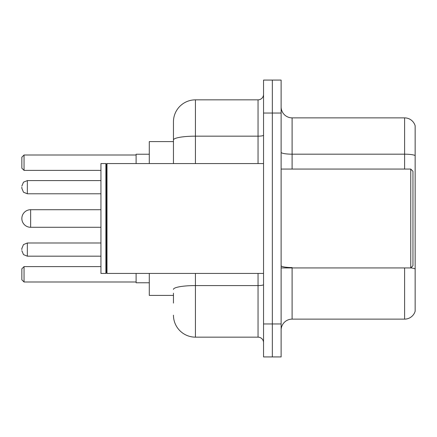 <?xml version="1.0" encoding="UTF-8"?>
<svg xmlns="http://www.w3.org/2000/svg" width="437" height="437" viewBox="0 0 437 437"><rect width="100%" height="100%" fill="white"/><g stroke="black" fill="none" stroke-linecap="round" stroke-linejoin="round"><path stroke-width="0.66" d="M173.456 161.144L173.456 139.982L173.456 141.599L149.29 141.599L149.29 163.569M173.456 295.401L149.29 295.401L149.29 273.431M173.456 303.092L173.456 293.205M263.544 323.964L263.544 356.925L272.333 356.925L272.333 323.964L272.333 356.925L281.122 356.925L281.122 323.964L272.333 323.964L272.333 113.036L272.333 323.964L263.544 323.964L263.544 113.036L272.333 113.036L272.333 80.075L272.333 113.036L281.122 113.036L281.122 323.964M281.122 113.036L281.122 80.075L263.544 80.075L263.544 113.036M195.432 273.431L195.432 337.151L258.048 337.151L258.048 273.431M173.456 163.569L173.456 121.825A21.97 21.97 0 0 1 195.432 99.849L258.048 99.849A5.495 5.495 0 0 0 263.544 94.359M173.456 121.825L173.456 133.908M263.544 342.641A5.495 5.495 0 0 0 258.048 337.151M195.432 337.151A21.97 21.97 0 0 1 173.456 315.175M281.122 330.121A10.985 10.985 0 0 1 292.107 319.13L404.602 319.13L404.602 267.936M415.15 125.78A10.985 10.985 0 0 0 404.602 117.87A10.985 10.985 0 0 1 415.15 125.78L415.15 311.22A10.985 10.985 0 0 1 404.602 319.13M415.15 155.556L415.15 155.556A10.985 1.906 180 0 0 404.602 154.179L404.602 117.87L292.107 117.87A10.985 10.985 0 0 1 281.122 106.879A10.985 10.985 0 0 0 292.107 117.87L292.107 169.064M415.15 155.709L415.15 275.19M100.947 209.711L30.639 209.711A8.789 8.789 0 0 0 21.85 218.5A8.789 8.789 0 0 1 30.639 209.711A8.789 8.789 0 0 0 21.85 218.5A8.789 8.789 0 0 1 30.639 209.711A8.789 8.789 0 0 0 21.85 218.5A8.789 8.789 0 0 1 30.639 209.711L30.639 227.289A8.789 8.789 0 0 1 21.85 218.5M410.758 169.064L412.954 171.26L412.954 265.74L410.758 267.936L410.758 169.064L281.122 169.064M106.994 273.431L106.442 272.879L106.442 164.121L106.994 163.569L106.994 273.431L263.544 273.431M105.891 273.431L100.947 273.431L100.947 163.569L105.891 163.569L105.891 273.431L106.442 272.879M136.104 273.431L136.104 282.766L149.29 282.766M149.29 154.234L136.104 154.234L136.104 163.569M24.046 282.002L21.85 279.8L21.85 268.815L24.046 266.619L24.046 282.002L136.104 282.002M24.046 266.619L100.947 266.619M24.046 170.381L21.85 168.185L21.85 157.2L24.046 154.998L24.046 170.381L100.947 170.381M24.046 154.998L136.104 154.998M21.85 249.593L21.85 248.495L21.85 249.593M21.85 187.189L21.85 188.287L21.85 187.189M263.544 284.618A5.495 0.956 0 0 1 258.048 285.574L195.432 285.574A21.97 3.813 180 0 0 173.456 289.392M195.432 99.849L195.432 136.164L258.048 136.164L258.048 99.849M173.456 139.982A21.97 3.813 180 0 1 195.432 136.164L195.432 163.569M258.048 163.569L258.048 136.164A5.495 0.956 0 0 0 263.544 135.208M292.107 267.936L292.107 319.13M404.602 169.064L404.602 154.179L292.107 154.179A10.985 1.906 -0 0 1 281.122 152.273M415.15 268.93A10.985 1.906 180 0 0 410.802 267.892M292.107 267.559A10.985 1.906 0 0 1 281.122 265.647M21.85 248.495L23.489 244.578L27.345 242.999L27.345 256.18L100.947 256.18M100.947 180.596L27.345 180.596L27.345 193.782L23.489 192.204L21.85 188.287M281.122 267.936L410.758 267.936M106.442 164.121L105.891 163.569M106.994 163.569L263.544 163.569M100.947 227.289L30.639 227.289M27.345 242.999L100.947 242.999M27.345 256.18L23.489 254.602L21.85 250.691M27.345 193.782L100.947 193.782M27.345 180.596L23.489 182.174L21.85 186.091"/></g></svg>
